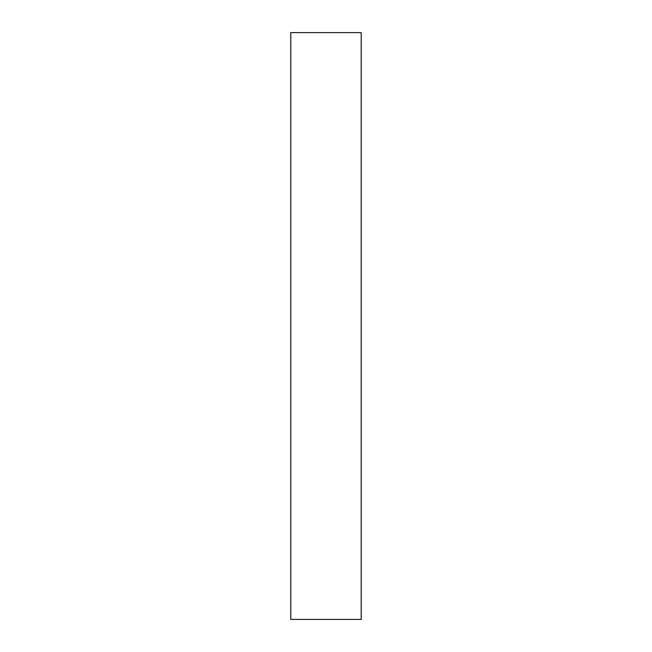 <?xml version="1.0" encoding="UTF-8"?>
<svg xmlns="http://www.w3.org/2000/svg" width="652" height="652" viewBox="0 0 652 652"><rect width="100%" height="100%" fill="white"/><g stroke="black" fill="none" stroke-linecap="round" stroke-linejoin="round"><path stroke-width="0.98" d="M361.208 326L361.208 619.4L290.792 619.4L290.792 32.6L361.208 32.6L361.208 326"/></g></svg>
